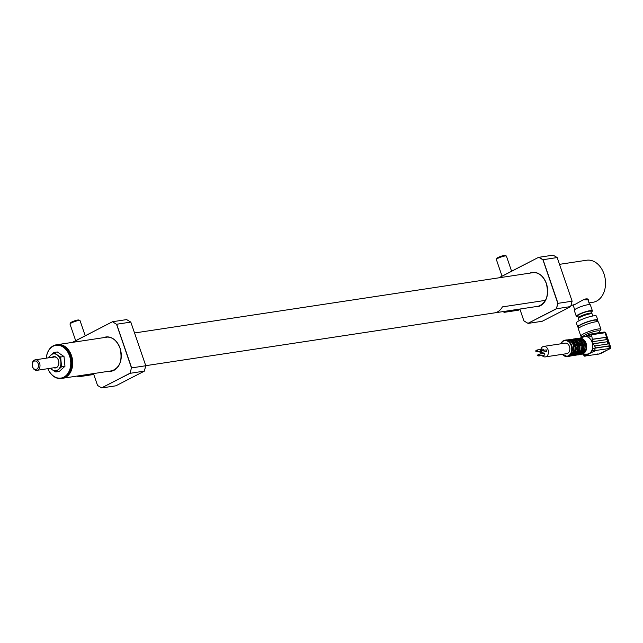 <?xml version="1.0" encoding="UTF-8"?>
<svg xmlns="http://www.w3.org/2000/svg" width="643" height="643" viewBox="0 0 643 643"><rect width="100%" height="100%" fill="white"/><g stroke="black" fill="none" stroke-linecap="round" stroke-linejoin="round"><path stroke-width="0.96" d="M71.148 369.765A16.686 12.241 -98.6 0 0 71.06 355.732A16.686 12.241 -98.6 0 0 68.19 350.226M57.331 344.664A17.007 12.474 81.4 0 1 57.581 344.624A17.007 12.474 81.4 0 1 71.494 355.587A17.007 12.474 81.4 0 1 62.668 378.253A17.007 12.474 81.4 0 1 62.419 378.285M61.318 378.454L62.17 378.325A17.007 12.474 -98.6 0 0 71.847 367.121A17.007 12.474 -98.6 0 0 57.082 344.704L56.222 344.833A17.007 12.474 81.4 0 1 70.987 367.249A17.007 12.474 81.4 0 1 61.318 378.454A17.007 12.474 81.4 0 1 47.847 368.672M46.256 358.167A17.007 12.474 81.4 0 1 46.553 356.045A17.007 12.474 81.4 0 1 56.222 344.833M47.887 368.664A16.581 12.161 -98.6 0 0 60.225 378.164A16.581 12.161 -98.6 0 0 70.4 367.153A16.581 12.161 -98.6 0 0 61.463 346.127A16.581 12.161 -98.6 0 0 46.569 356.222A16.581 12.161 -98.6 0 0 46.296 358.159M586.762 336.538A8.504 1.39 161.1 0 0 588.024 336.249M599.879 332.696L599.324 331.073A8.504 1.39 161.1 0 0 596.961 330.904A8.504 1.39 161.1 0 0 587.983 333.588A8.504 1.39 161.1 0 0 583.233 336.578L583.386 337.028M603.994 332.101A1.061 0.78 81.4 0 1 605.047 332.728L600.53 333.412A1.061 0.78 81.4 0 0 599.662 332.728L599.662 332.728A1.061 0.78 81.4 0 0 599.477 332.785A8.504 1.39 161.1 0 0 599.067 332.761A8.504 1.39 161.1 0 0 597.644 332.881A8.504 1.39 161.1 0 0 595.225 333.387A8.504 1.39 161.1 0 0 595.056 333.428M599.389 331.266L600.683 329.851A10.626 1.736 161.1 0 0 600.94 329.24A10.626 1.736 161.1 0 0 597.99 329.023A10.626 1.736 161.1 0 0 586.762 332.383A10.626 1.736 161.1 0 0 580.83 336.12A10.626 1.736 161.1 0 0 581.417 336.45L583.305 336.771M600.94 329.24L598.48 322.055A10.626 1.736 161.1 0 0 595.531 321.838A10.626 1.736 161.1 0 0 584.302 325.189A10.626 1.736 161.1 0 0 578.37 328.935L580.83 336.12M597.234 321.677L596.8 320.415A9.565 1.559 161.1 0 0 594.14 320.214A9.565 1.559 161.1 0 0 584.037 323.236A9.565 1.559 161.1 0 0 578.7 326.604L579.134 327.874M597.042 321.13A10.626 1.736 161.1 0 0 597.805 320.069L596.447 316.099A10.626 1.736 161.1 0 0 593.489 315.882A10.626 1.736 161.1 0 0 582.269 319.241A10.626 1.736 161.1 0 0 576.337 322.987L577.695 326.949A10.626 1.736 161.1 0 0 578.941 327.319M597.805 320.069A10.626 1.736 161.1 0 0 594.847 319.852A10.626 1.736 161.1 0 0 583.627 323.212A10.626 1.736 161.1 0 0 577.695 326.949M579.214 338.314A8.005 5.875 81.4 0 1 586.32 344.109A8.005 5.875 81.4 0 1 583.314 353.642A8.005 5.875 81.4 0 1 581.61 354.124L586.834 354.116A8.817 6.47 -98.6 0 0 589.028 353.57A8.817 6.47 -98.6 0 0 591.496 351.134A8.817 6.47 -98.6 0 0 592.38 348.972A8.817 6.47 -98.6 0 0 592.107 342.301A8.817 6.47 -98.6 0 0 588.417 337.39A8.817 6.47 -98.6 0 0 586.537 336.651A8.817 6.47 -98.6 0 0 584.206 336.771L579.19 338.306M582.413 353.578A7.652 5.618 -98.6 0 0 582.944 353.345A7.652 5.618 -98.6 0 0 585.982 344.978A7.652 5.618 -98.6 0 0 580.147 338.596M582.421 343.466A7.861 5.771 -98.6 0 0 582.309 343.193L579.809 343.812A6.904 5.072 -98.6 0 0 579.689 343.539M577.687 354.872L579.705 354.558A8.287 6.084 -98.6 0 0 580.01 354.422A8.287 6.084 -98.6 0 0 580.299 354.253L578.354 354.213A8.078 5.924 -98.6 0 0 580.854 345.034L583.032 344.246A8.287 6.084 -98.6 0 0 582.743 343.41L573.178 344.865A8.287 6.084 -98.6 0 0 566.547 339.93L564.98 340.171A8.287 6.084 81.4 0 1 572.037 346.473A8.287 6.084 81.4 0 1 568.87 356.101A8.287 6.084 81.4 0 1 567.464 356.56A8.287 6.084 81.4 0 1 562.4 354.317M578.186 354.558L572.929 355.37L572.929 354.606A7.652 5.618 -98.6 0 0 575.284 345.982L573.765 346.392M575.284 345.982L575.662 345.363L580.902 344.616M567.64 339.914L569.184 339.673M571.748 339.592L575.405 339.022M542.065 355.466A5.313 3.898 -98.6 0 0 545.312 356.905A5.313 3.898 -98.6 0 0 546.212 356.608A5.313 3.898 -98.6 0 0 548.246 350.435A5.313 3.898 -98.6 0 0 543.721 346.4A5.313 3.898 -98.6 0 0 542.821 346.69A5.313 3.898 -98.6 0 0 540.811 349.414M545.312 356.905L566.732 353.666A5.313 3.898 -98.6 0 0 567.632 353.369A5.313 3.898 -98.6 0 0 569.666 347.196A5.313 3.898 -98.6 0 0 565.141 343.153L543.721 346.4M538.087 355.418A0.852 0.627 -98.6 0 0 539.252 354.928A0.852 0.627 -98.6 0 0 538.022 355M544.34 355.097A0.852 0.627 -98.6 0 0 544.235 353.417A0.852 0.627 -98.6 0 0 544.091 353.465M537.291 355.539L537.154 355.137L537.291 355.539M538.649 355.33L538.585 354.92M540.016 351.906A0.852 0.627 -98.6 0 0 541.181 351.408A0.852 0.627 -98.6 0 0 539.951 351.48M546.269 351.576A0.852 0.627 -98.6 0 0 546.164 349.896A0.852 0.627 -98.6 0 0 546.02 349.945M539.22 352.018L539.083 351.617L539.22 352.018M540.57 351.809L540.514 351.408M536.616 351.126A0.852 0.627 -98.6 0 0 537.781 350.628A0.852 0.627 -98.6 0 0 536.551 350.708M543.488 350.298A0.852 0.627 -98.6 0 0 542.62 349.165M535.82 351.239L535.723 350.829L535.82 351.239M537.178 351.038L537.114 350.628M600.466 353.65L598.874 354.092A0.635 0.466 -98.6 0 0 598.979 354.052L610.44 348.514L609.066 348.554A0.635 0.418 62.8 0 0 609.291 347.895L608.881 346.706L609.307 346.481A0.635 0.418 62.8 0 0 608.672 345.95L595.82 347.895A2.548 0.418 161.1 0 0 595.153 348.032L594.703 348.811L595.113 350.001A2.548 0.418 -18.9 0 0 594.47 350.21L594.735 350.893L592.878 350.427L594.47 350.21M606.309 339.633A0.635 0.418 62.8 0 0 606.301 339.166L605.891 337.969A0.635 0.418 62.8 0 0 605.256 337.446L592.259 339.255L592.107 342.301L595.804 347.839A2.548 0.418 -18.9 0 0 592.38 348.972L592.878 350.427L591.496 351.134A1.061 0.699 62.8 0 0 592.549 352.018L584.752 356.037L598.979 354.052M585.918 354.116A1.061 0.699 62.8 0 0 586.938 354.912M584.286 354.124L584.752 356.037A0.635 0.619 25.6 0 1 583.948 355.627L585.701 354.116M591.801 350.548L592.87 350.387M594.807 350.097L595.008 350.065A0.635 0.418 62.8 0 0 595.378 350.523L609.066 348.554M591.721 350.716L592.549 350.596M594.502 350.298L595.08 350.21M597.926 353.746L598.127 354.189L597.926 353.746M594.807 333.492A1.061 0.78 81.4 0 1 595.86 334.119L591.343 334.802A2.548 0.418 161.1 0 0 587.919 335.943A1.061 0.699 62.8 0 1 588.297 334.842L590.29 334.175A1.061 0.78 81.4 0 1 591.343 334.802L591.833 336.257A2.548 0.418 -18.9 0 0 588.417 337.39L587.919 335.943L586.537 336.651A1.061 0.699 62.8 0 1 586.762 335.598L586.762 335.598A1.061 0.699 62.8 0 1 586.914 335.558L588.024 334.979M592.267 340.589L592.444 341.103A0.635 0.418 62.8 0 0 593.079 341.634L606.502 339.6A0.635 0.418 62.8 0 0 606.727 338.941L606.317 337.752A0.635 0.418 62.8 0 0 605.682 337.221M606.301 339.166L606.727 338.941M605.256 337.446L592.018 339.448M591.833 336.257L592.307 339.247M607.796 343.997A0.635 0.418 62.8 0 0 607.796 343.531L607.386 342.341A0.635 0.418 62.8 0 0 606.751 341.811L593.754 343.619A0.635 0.418 62.8 0 0 593.489 343.957M606.751 341.811L593.521 343.812M594.904 345.95L607.997 343.965A0.635 0.418 62.8 0 0 608.222 343.306L607.812 342.116A0.635 0.418 62.8 0 0 607.177 341.586M608.881 346.706A0.635 0.418 62.8 0 0 608.246 346.175L594.871 348.201M577.422 354.912L577.792 354.848A8.287 6.084 81.4 0 0 578.885 354.832A8.287 6.084 81.4 0 0 580.291 354.373A8.287 6.084 81.4 0 0 583.466 344.744A8.287 6.084 81.4 0 0 576.401 338.443L574.938 338.917M576.112 355.105L577.535 354.896M572.214 355.692L569.031 356.326A8.287 6.084 -98.6 0 0 570.14 356.005L576.249 355.089M575.686 354.952L575.453 354.47M574.786 354.984L575.927 354.992M581.561 343.298A6.904 5.072 -98.6 0 0 577.543 339.866M580.267 343.45A7.652 5.618 81.4 0 1 580.308 343.547L579.809 343.812M580.308 343.547L582.309 343.193A7.861 5.771 -98.6 0 0 575.557 339.046M571.932 339.408L571.932 339.408A8.078 5.924 81.4 0 1 572.72 339.215A8.078 5.924 81.4 0 1 579.03 343.643L580.316 343.45A8.078 5.924 -98.6 0 0 574.006 339.022C576.739 338.789 578.885 340.268 580.428 343.458M567.906 339.866L568.219 339.97A8.078 5.924 81.4 0 1 569.007 339.777A8.078 5.924 81.4 0 1 575.316 344.206L575.589 344.455M573.178 344.568L579.086 343.965M574.127 344.415A6.904 5.072 -98.6 0 0 570.598 341.103M574.963 344.302L575.372 344.527M577.848 343.86A6.904 5.072 -98.6 0 0 573.829 340.428M576.602 344.109L578.676 343.74M576.602 344.005L576.602 344.005A8.078 5.924 -98.6 0 0 570.293 339.584C573.026 339.351 575.172 340.83 576.715 344.013M583.032 344.246L582.88 344.769L580.975 345.058L581.119 344.535M578.692 353.98L580.436 353.714L580.115 352.79A6.904 5.072 -98.6 0 0 582.212 345.114L582.88 344.769M578.997 345.42L578.499 345.677A6.904 5.072 -98.6 0 1 576.401 353.345L576.642 354.044A7.652 5.618 -98.6 0 0 578.997 345.42L580.854 345.138M582.212 345.114L581.031 345.291M576.9 354.751L578.523 354.004M578.499 345.677L577.318 345.854M574.979 354.542L576.642 354.044M574.681 355.105L574.834 354.655M574.81 354.566L574.641 354.767A8.078 5.924 -98.6 0 0 577.141 345.596L575.855 345.789L575.903 345.371M573.194 355.314L574.472 355.121M572.608 353.923L572.688 353.907A6.904 5.072 -98.6 0 0 574.786 346.239M572.688 353.907L572.929 354.606M572.929 355.37L570.735 355.7L571.153 355.121M570.735 355.7A8.287 6.084 -98.6 0 0 573.468 345.701L573.596 346.175L573.468 345.701L575.662 345.363M573.709 346.159L575.855 345.789A8.078 5.924 81.4 0 1 573.355 354.968L571.643 355.049M579.375 344.801L579.214 345.323L577.141 345.701M574.721 354.743C579.673 347.984 576.859 348.996 577.494 346.81L577.414 345.098M579.616 344.809L579.568 345.227A8.078 5.924 81.4 0 1 577.068 354.406L576.779 354.269M580.436 353.714L580.299 354.253M578.395 354.542L578.547 354.092M540.699 352.444A5.313 3.898 -98.6 0 0 541.117 353.891M584.141 336.795L586.649 335.686M583.748 336.94L590.467 334.119L595.225 333.387M600.53 333.412L595.86 334.119M610.504 348.514L610.44 348.514A0.635 0.619 -154.4 0 0 610.818 348.193L600.683 353.57M610.842 347.734A0.635 0.619 -154.4 0 1 610.818 348.193L610.85 347.662A2.548 0.418 -18.9 0 1 610.842 347.734L609.331 348.184M609.307 346.481L610.143 347.606A0.635 0.466 81.4 0 1 609.918 348.426M596.214 350.499L592.549 352.018M585.275 356.134L583.965 355.74A2.548 0.418 -18.9 0 1 583.932 355.7A2.548 0.418 -18.9 0 1 583.948 355.627M584.005 355.499L584.069 355.683A0.635 0.418 62.8 0 0 584.23 355.981M584.447 356.158L583.965 355.74M583.932 355.651L583.555 354.55M39.987 365.047A5.313 3.898 81.4 0 1 36.86 370.336A5.313 3.898 81.4 0 1 32.15 365.111A5.313 3.898 81.4 0 1 35.269 359.831A5.313 3.898 81.4 0 1 39.987 365.047M32.222 365.216A4.252 3.119 -98.6 0 0 35.662 369.42A4.252 3.119 -98.6 0 0 38.484 365.168A4.252 3.119 -98.6 0 0 35.044 360.964A4.252 3.119 -98.6 0 0 32.222 365.216M52.26 357.259A5.739 4.212 81.4 0 1 58.079 359.389A5.739 4.212 81.4 0 1 57.219 367.105A5.739 4.212 81.4 0 1 53.851 367.764M57.315 366.703A5.313 3.898 -98.6 0 0 58.039 359.413A5.313 3.898 -98.6 0 0 52.517 357.757M48.145 357.685L53.916 352.477L57.034 354.791A8.504 6.237 -98.6 0 1 60.876 361.945A8.504 6.237 -98.6 0 1 58.465 369.428A8.504 6.237 81.4 0 1 52.22 369.757L55.82 371.992L61.583 366.791L60.635 357.026L57.034 354.791A8.504 6.237 -98.6 0 0 50.789 355.113A8.504 6.237 -98.6 0 0 49.021 357.749M50.218 368.31L52.22 369.757A8.504 6.237 -98.6 0 1 50.612 368.254M53.916 352.477L57.291 351.962L64.011 356.519L64.967 366.277L59.204 371.485L55.82 371.992M60.635 357.026L64.011 356.519M61.583 366.791L64.967 366.277M570.952 305.602L575.172 304.34L583.265 299.791L588.626 299.823L588.393 301.125M588.996 302.877L592.983 302.266A21.251 15.593 -98.6 0 0 604.002 273.942A21.251 15.593 -98.6 0 0 586.617 260.238L559.514 264.345M579.279 320.608L578.37 318.767A7.33 1.198 -18.9 0 1 578.354 318.639A7.33 1.198 -18.9 0 1 582.719 316.051A7.33 1.198 -18.9 0 1 590.202 313.84A7.33 1.198 -18.9 0 1 592.187 313.905A7.33 1.198 -18.9 0 1 592.243 314.017L592.661 316.026M578.491 317.811A6.904 1.125 -18.9 0 1 578.491 317.714A6.904 1.125 -18.9 0 1 582.598 315.279A6.904 1.125 -18.9 0 1 589.647 313.197A6.904 1.125 -18.9 0 1 591.512 313.254L592.187 313.905M578.483 317.771L577.816 315.826A6.904 1.125 -18.9 0 1 581.674 313.398A6.904 1.125 -18.9 0 1 588.964 311.212A6.904 1.125 -18.9 0 1 590.885 311.349L591.552 313.294M578.081 316.589A8.504 1.39 -18.9 0 1 576.305 316.34A8.504 1.39 -18.9 0 1 581.055 313.35A8.504 1.39 -18.9 0 1 590.033 310.665A8.504 1.39 -18.9 0 1 592.396 310.834A8.504 1.39 -18.9 0 1 591.15 312.12M576.305 316.34L574.271 310.392A8.504 1.39 -18.9 0 1 579.013 307.394A8.504 1.39 -18.9 0 1 587.991 304.71A8.504 1.39 -18.9 0 1 590.354 304.886L592.396 310.834M585.524 298.979A7.861 1.286 -18.9 0 1 585.532 298.979A7.861 1.286 -18.9 0 1 587.718 299.14L589.583 304.589M537.371 306.398A17.015 12.482 -98.6 0 0 545.224 300.402L502.384 306.888A17.015 12.482 -98.6 0 1 494.539 312.884L537.371 306.398M494.097 312.94A17.015 12.482 -98.6 0 0 494.539 312.884M83.293 375.126A9.565 1.559 161.1 0 0 85.543 375.054A9.565 1.559 161.1 0 0 89.248 374.226M144.289 371.083L130.143 373.318L101.658 387.842L130.015 373.245L131.469 367.892L116.56 324.329L112.485 321.733L126.623 319.595L130.818 322.103L116.688 324.241L131.63 367.892L145.768 365.746L130.818 322.103M72.635 342.349L112.485 321.733L116.56 324.329M145.768 365.746L144.281 371.18L115.877 385.808L101.739 387.946L97.535 385.446L93.484 373.583L97.519 385.382M80.488 375.552L77.899 376.886L80.094 375.616M77.843 376.854L76.718 376.123M77.899 376.886L92.037 374.748L93.605 373.945L92.053 374.74M92.496 373.736A9.991 1.632 -18.9 0 1 82.609 375.231M130.015 373.245L131.469 367.892M75.681 340.686L69.991 324.08A5.313 0.868 -18.9 0 1 70.015 323.927A5.313 0.868 -18.9 0 1 71.534 322.866A5.313 0.868 -18.9 0 1 76.469 321.002A5.313 0.868 -18.9 0 1 79.933 320.527A5.313 0.868 -18.9 0 1 80.045 320.64L85.23 335.767M70.015 323.927L70.545 322.882A4.461 0.731 -18.9 0 1 71.815 321.99A4.461 0.731 -18.9 0 1 75.962 320.431A4.461 0.731 -18.9 0 1 78.872 320.029L79.933 320.527M502.046 276.144L496.364 259.539A5.313 0.868 -18.9 0 1 496.38 259.378A5.313 0.868 -18.9 0 1 499.04 257.787A5.313 0.868 -18.9 0 1 506.298 255.986A5.313 0.868 -18.9 0 1 506.419 256.099L511.595 271.225M496.38 259.378L496.91 258.333A4.461 0.731 -18.9 0 1 499.145 256.999A4.461 0.731 -18.9 0 1 505.245 255.48L506.298 255.986M509.69 310.593A9.565 1.559 161.1 0 0 511.908 310.505A9.565 1.559 161.1 0 0 515.533 309.709M570.654 306.542L556.516 308.777L528.032 323.3L556.38 308.704L557.835 303.351L542.925 259.788L538.786 257.321L553.06 255.158M499.008 277.8L538.85 257.192L543.054 259.7L557.995 303.343L572.133 301.205L557.184 257.554L543.054 259.7M506.821 311.027L504.265 312.337L506.435 311.083M518.403 310.199L519.97 309.396L518.419 310.199L504.265 312.337L503.099 311.59M523.884 320.841L519.849 309.05L523.892 320.833L528.104 323.405L542.242 321.267L570.646 306.631L572.117 301.189L570.679 306.607M518.805 309.211A9.991 1.632 -18.9 0 1 508.975 310.698M557.995 303.343L556.38 308.704M557.184 257.554L552.988 255.054M523.908 320.897L528.048 323.373L523.884 320.897M581.433 354.205A8.287 6.084 -98.6 0 0 584.608 344.568A8.287 6.084 -98.6 0 0 577.543 338.266C581.851 337.921 589.969 345.178 581.497 354.18L580.026 354.663A8.287 6.084 -98.6 0 0 581.433 354.205M575.196 338.797A8.287 6.084 81.4 0 1 576.401 338.443L577.543 338.266M580.428 353.682A7.861 5.771 -98.6 0 0 582.855 344.785M563.573 340.629A8.287 6.084 81.4 0 1 564.98 340.171L563.509 340.645L560.72 343.828M569.505 339.633L571.354 339.351M562.521 354.301A7.861 5.771 -98.6 0 0 568.444 355.748A7.861 5.771 -98.6 0 0 571.193 345.701A7.861 5.771 -98.6 0 0 563.421 341.071A7.861 5.771 -98.6 0 0 560.937 343.796M608.246 346.175L608.672 345.95M574.713 344.326A7.652 5.618 -98.6 0 0 569.023 340.211M578.427 343.772A7.652 5.618 -98.6 0 0 572.286 339.713M560.809 343.812A8.287 6.084 81.4 0 1 563.461 340.686M577.068 354.438A7.652 5.618 81.4 0 1 575.477 354.534M605.754 332.777A2.548 0.418 161.1 0 0 605.047 332.728L610.143 347.606A2.548 0.418 -18.9 0 1 610.85 347.662L605.754 332.777L604.179 332.045L599.067 332.761M109.117 371.22A17.216 12.635 -98.6 0 0 111.11 371.132A17.216 12.635 -98.6 0 0 120.04 348.184A17.216 12.635 -98.6 0 0 105.958 337.093A17.216 12.635 -98.6 0 0 104.029 337.599M103.515 337.671A17.321 12.707 81.4 0 1 120.04 348.16A17.321 12.707 81.4 0 1 108.603 371.3M112.469 321.741L72.378 342.389L112.453 321.749M101.682 387.914L97.535 385.446M535.539 306.679A17.216 12.635 -98.6 0 0 537.476 306.59A17.216 12.635 -98.6 0 0 546.405 283.643A17.216 12.635 -98.6 0 0 532.324 272.544A17.216 12.635 -98.6 0 0 530.395 273.05M529.88 273.13A17.321 12.707 81.4 0 1 546.405 283.611A17.321 12.707 81.4 0 1 535.016 306.759M498.759 277.84L538.85 257.192L498.751 277.84M504.208 312.305L503.027 311.598L504.233 312.337M534.309 272.455L134.54 332.978M107.936 337.004L57.581 344.624M539.397 306.084L537.805 306.325M494.973 312.811L145.736 365.674M113.031 370.625L62.668 378.253M538.529 354.277L544.235 353.417M537.194 355.129L538.617 354.912M540.45 350.765L546.164 349.896M539.123 351.608L540.546 351.391M537.058 349.985L542.764 349.117M535.723 350.829L537.146 350.62M579.648 354.574L577.735 354.864L580.026 354.663M576.192 355.105L577.478 354.912M575.983 355.129L574.022 355.426M575.067 338.781L573.162 339.07M574.006 339.022L571.9 339.416M575.035 344.278L573.17 344.56M566.547 339.93C569.401 339.697 571.619 341.264 573.194 344.616M570.293 339.584L568.187 339.978M567.954 339.85L569.24 339.657M571.41 339.335L569.449 339.633M573.66 345.982L573.821 351.006L570.888 355.627M580.975 345.042L581.208 346.247C580.573 348.434 583.386 347.429 578.427 354.18M535.788 351.255L537.21 351.038M537.307 351.665L539.983 351.263M539.188 352.026L540.61 351.809M540.707 352.444L546.421 351.576M537.259 355.547L538.681 355.33M538.778 355.965L544.492 355.097M562.312 354.333L567.464 356.56L569.031 356.326M583.394 354.124L584.254 356.085M36.86 370.336L55.708 367.483M35.269 359.831L54.116 356.978M578.491 317.714L578.354 318.639M574.705 309.685L573.17 305.216M111.11 371.132C119.831 368.085 122.797 360.434 120.008 348.184C116.889 340.364 112.203 336.667 105.958 337.093M97.511 385.438L101.707 387.946M145.792 365.738L144.313 371.156L115.893 385.8M130.842 322.103L126.655 319.603M537.476 306.59C546.196 303.544 549.162 295.893 546.373 283.635C543.255 275.815 538.569 272.118 532.324 272.544M570.663 306.631L542.258 321.259"/></g></svg>
